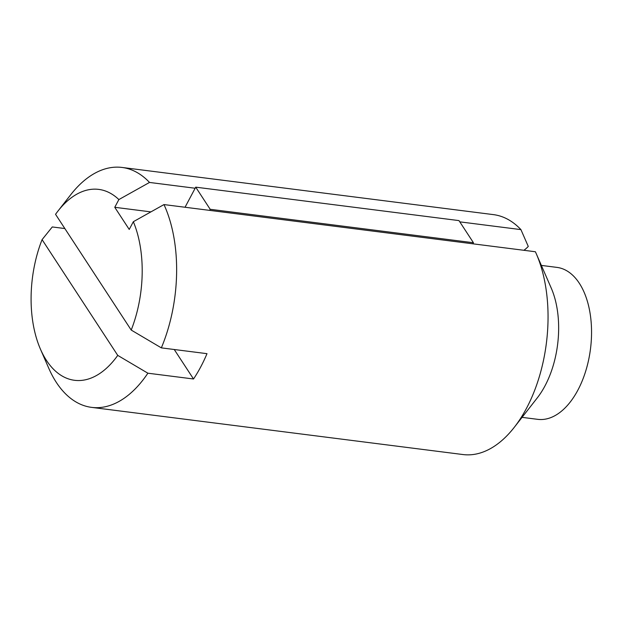 <?xml version="1.0" encoding="UTF-8"?>
<svg xmlns="http://www.w3.org/2000/svg" width="622" height="622" viewBox="0 0 622 622"><rect width="100%" height="100%" fill="white"/><g stroke="black" fill="none" stroke-linecap="round" stroke-linejoin="round"><path stroke-width="0.93" d="M131.211 330.064A96.216 54.658 97.2 0 0 133.341 221.704L163.983 204.576A120.925 68.7 97.2 0 1 161.347 347.869L131.211 330.064L55.545 214.31A96.216 54.658 97.2 0 1 57.986 211.037L70.791 194.647A120.925 68.7 97.2 0 1 122.052 167.45A120.925 68.7 97.2 0 1 149.513 182.44L118.872 199.569L114.759 207.297L150.882 211.884M149.513 182.44L195.153 188.241L185.045 207.25M163.983 204.576L535.394 251.755A120.925 68.7 97.2 0 1 536.296 253.776L551.201 288.009A76.584 43.509 97.2 0 1 551.325 288.281A76.584 43.509 97.2 0 1 537.237 397.94L514.246 427.353A120.925 68.7 97.2 0 1 462.993 454.55L91.582 407.371A120.925 68.7 97.2 0 1 48.749 368.224L40.438 349.144A96.216 54.658 97.2 0 1 42.078 239.633L117.745 355.387L147.88 373.2L193.52 378.992L174.246 349.51M536.296 253.776A120.925 68.7 97.2 0 1 536.483 254.211A120.925 68.7 97.2 0 1 514.246 427.353M122.052 167.45L493.464 214.629A120.925 68.7 97.2 0 1 520.925 229.619L528.28 246.452A24.188 16.553 146.8 0 1 523.911 250.293M42.078 239.633L52.287 226.952L64.851 228.546M161.347 347.869L206.994 353.669A120.925 68.7 -82.8 0 1 193.52 378.992M147.88 373.2A120.925 68.7 97.2 0 1 91.582 407.371M117.745 355.387A96.216 54.658 97.2 0 1 40.438 349.144M57.986 211.037A96.216 54.658 97.2 0 1 118.872 199.569M133.341 221.704L129.228 229.432L114.759 207.297M472.868 243.808L473.443 242.735L210.189 209.295L209.622 210.376M473.443 242.735L458.974 220.6L195.72 187.16L195.153 188.241M210.189 209.295L195.72 187.16M541.365 265.407L556.985 267.398A76.584 43.509 97.2 0 1 590.496 348.849A76.584 43.509 97.2 0 1 537.68 419.337L522.06 417.354M459.79 221.852L520.925 229.619"/></g></svg>
